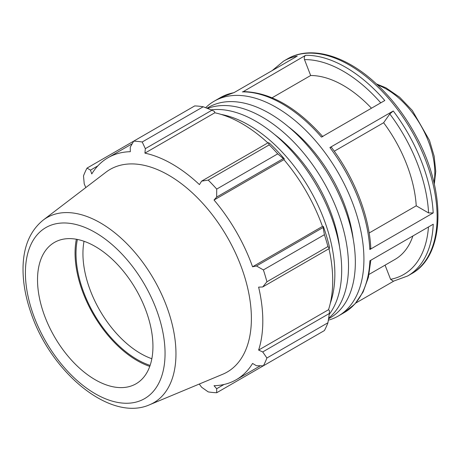 <?xml version="1.0" encoding="UTF-8"?>
<svg xmlns="http://www.w3.org/2000/svg" width="461" height="461" viewBox="0 0 461 461"><rect width="100%" height="100%" fill="white"/><g stroke="black" fill="none" stroke-linecap="round" stroke-linejoin="round"><path stroke-width="0.69" d="M328.56 318.782L330.162 317.86A121.571 70.187 -120 0 0 355.339 262.205A121.571 70.187 -120 0 0 302.272 139.862A121.571 70.187 -120 0 0 208.591 107.292L206.989 108.214M328.658 318.13A121.571 70.187 -120 0 0 348.516 266.147A121.571 70.187 -120 0 0 299.062 147.733A121.571 70.187 -120 0 0 207.6 108.45M339.573 246.992A110.271 63.664 -120 0 0 274.67 134.572M329.229 314.367A121.571 70.187 -120 0 0 341.687 270.088A121.571 70.187 -120 0 0 297.898 158.313A121.571 70.187 -120 0 0 211.144 109.845M330.278 303.355A121.571 70.187 -120 0 0 334.859 274.03A121.571 70.187 -120 0 0 221.205 114.437M234.205 92.517L220.26 97.686A124.055 71.622 60 0 1 233.888 92.701L297.241 56.127A124.055 71.622 -120 0 0 283.613 61.111L287.387 58.933A124.055 71.622 60 0 1 411.437 130.555A124.055 71.622 60 0 1 411.437 273.799L407.662 275.978L393.36 281.216L390.571 279.314L385.068 265.15M328.341 320.188A124.055 71.622 -120 0 0 338.23 316.067A124.055 71.622 -120 0 0 338.23 172.823A124.055 71.622 -120 0 0 214.175 101.201A124.055 71.622 -120 0 0 205.658 107.701M407.662 275.978A124.055 71.622 -120 0 0 433.242 224.225L369.889 260.799A124.055 71.622 60 0 1 344.309 312.552L338.23 316.067M355.759 303.061L393.717 281.147M371.462 108.214A103.379 59.688 -120 0 0 310.668 75.506L304.502 59.619C303.937 57.729 304.323 56.294 305.655 55.303L243.322 91.595C270.175 92.252 296.677 107.28 322.833 136.686M242.302 91.883A124.055 71.622 60 0 1 321.444 137.096L384.797 100.521A124.055 71.622 -120 0 0 305.655 55.303M369.157 232.989L416.231 205.813A103.379 59.688 -120 0 0 383.633 122.73L389.799 113.959L393.262 110.98L329.909 147.56L331.298 147.163M331.303 147.157C354.175 177.237 369.29 215.76 370.794 248.127L369.843 249.516L433.19 212.936L428.574 212.936L416.231 205.813M310.668 75.506L272.105 97.772M383.633 122.73L334.288 151.22M353.224 239.109A110.271 63.664 -120 0 0 288.321 126.689M203.22 106.768L142.207 141.994A137.839 79.58 -120 0 0 133.696 141.147L194.709 105.921A137.839 79.58 60 0 1 203.22 106.768L211.985 110.179L214.521 111.539L214.814 112.778A128.187 74.008 60 0 1 267.864 142.893M284.374 158.924A129.564 74.803 -120 0 0 269.622 143.348L268.256 142.668L269.224 144.875A137.839 79.58 60 0 1 277.735 153.853L283.325 158.572L284.374 158.924L283.924 159.662A128.187 74.008 60 0 1 322.47 226.426L323.334 226.409L323.115 227.492L324.406 234.695A137.839 79.58 60 0 1 327.932 246.554L329.356 248.496L329.448 246.975A129.564 74.803 -120 0 0 323.334 226.409M328.964 248.721A128.187 74.008 60 0 1 328.52 309.723L329.448 310.599L329.356 313.474L327.932 322.769A137.839 79.58 60 0 1 324.406 330.56L263.392 365.786L256.466 365.746L252.57 363.441A128.187 74.008 -120 0 1 236.263 379.708A128.187 74.008 -120 0 1 214.025 385.701L216.676 388.721L216.716 392.732L277.735 357.505M214.814 112.778L144.915 153.138L145.336 148.655L211.985 110.179M142.207 141.994L145.336 148.655M90.477 170.138L87.025 168.098L133.696 141.152L130.267 147.163L130.313 151.692A128.187 74.008 -120 0 0 108.076 157.679A128.187 74.008 -120 0 0 91.768 173.947L90.477 170.138L97.824 165.897M198.991 384.157A128.187 74.008 -120 0 0 199.429 384.255L201.607 387.228L208.211 391.89A137.839 79.58 -120 0 0 216.716 392.732M328.52 309.723L258.615 350.078A128.187 74.008 -120 0 0 262.81 321.029A128.187 74.008 -120 0 0 258.615 287.134L262.707 286.973L329.356 248.496M327.932 246.554L266.913 281.78L262.707 286.973M283.924 159.662L214.025 200.022L216.676 197.054L283.325 158.572M277.735 153.853L216.716 189.079L216.676 197.054M77.396 239.443A86.512 49.949 -120 0 0 150.113 365.4M151.842 358.727A81.614 47.12 60 0 1 84.035 241.282M76.353 239.242A87.849 50.722 -120 0 0 149.767 366.397M329.356 313.474L262.707 351.95L266.913 357.995L327.932 322.769M262.707 351.95L258.615 350.078M149.716 404.718L222.646 374.292A117.013 67.554 -120 0 0 251.389 318.493A117.013 67.554 -120 0 0 197.452 197.786A117.013 67.554 -120 0 0 105.961 172.184L43.144 220.133C30.276 230.627 23.58 246.191 23.05 266.827C22.727 281.371 25.361 296.688 30.945 312.765C50.745 372.281 110.231 422.403 149.716 404.718A106.866 61.699 -120 0 0 175.964 353.76A106.866 61.699 -120 0 0 126.7 243.517A106.866 61.699 -120 0 0 43.144 220.133M266.913 281.78A137.839 79.58 -120 0 0 263.392 269.921L324.406 234.695M323.115 227.492L256.466 265.974L263.392 269.921M256.466 265.974L252.57 266.786A128.187 74.008 -120 0 0 214.025 200.022M216.716 189.079A137.839 79.58 -120 0 0 208.211 180.101L269.224 144.875M268.256 142.668L201.607 181.144L208.211 180.101M201.607 181.144L199.429 184.607A128.187 74.008 -120 0 0 144.915 153.138M87.025 168.098A137.839 79.58 -120 0 0 83.499 175.889L84.236 183.933L85.723 187.31A128.187 74.008 -120 0 0 85.585 187.731M263.392 365.786A137.839 79.58 -120 0 0 266.913 357.995M224.023 384.48L216.676 388.721M322.47 226.426L252.57 266.786M152.943 346.436A81.614 47.12 -120 0 0 115.319 262.24A81.614 47.12 -120 0 0 51.505 244.382A81.614 47.12 -120 0 0 54.427 336.674A81.614 47.12 -120 0 0 132.895 385.35A81.614 47.12 -120 0 0 152.943 346.436M369.048 274.399L395.019 259.405A103.379 59.688 -120 0 0 412.889 235.974M377.594 85.008A68.176 39.364 60 0 1 434.809 172.725A68.176 39.364 60 0 1 433.962 182.637M428.459 226.985A120.788 69.738 60 0 1 390.571 279.314M433.19 212.936A124.055 71.622 -120 0 0 393.262 110.98M329.909 147.56A124.055 71.622 60 0 1 369.843 249.516M304.502 59.619A120.788 69.738 60 0 1 380.763 102.849M389.799 113.959A120.788 69.738 60 0 1 428.574 212.936M165.055 353.431A98.752 57.014 60 0 1 60.316 362.784A98.752 57.014 60 0 1 60.316 223.13A98.752 57.014 60 0 1 165.055 353.431M376.447 83.931L385.869 87.769L399.606 97.208L412.295 110.444L429.473 140.357L434.158 156.239L435.766 171.394L434.32 184.17M220.26 97.686L214.175 101.201M283.613 61.111L272.163 70.602M370.811 260.269L368.402 277.291L363.095 292.015L354.982 303.932L344.309 312.552M287.387 58.933C310.535 45.224 345.295 55.268 375.156 82.744C391.498 97.715 405.3 115.797 416.56 136.986C446.478 192.11 445.228 255.555 411.437 273.799M260.402 365.775L236.263 379.708M132.209 143.746L108.076 157.679"/></g></svg>
